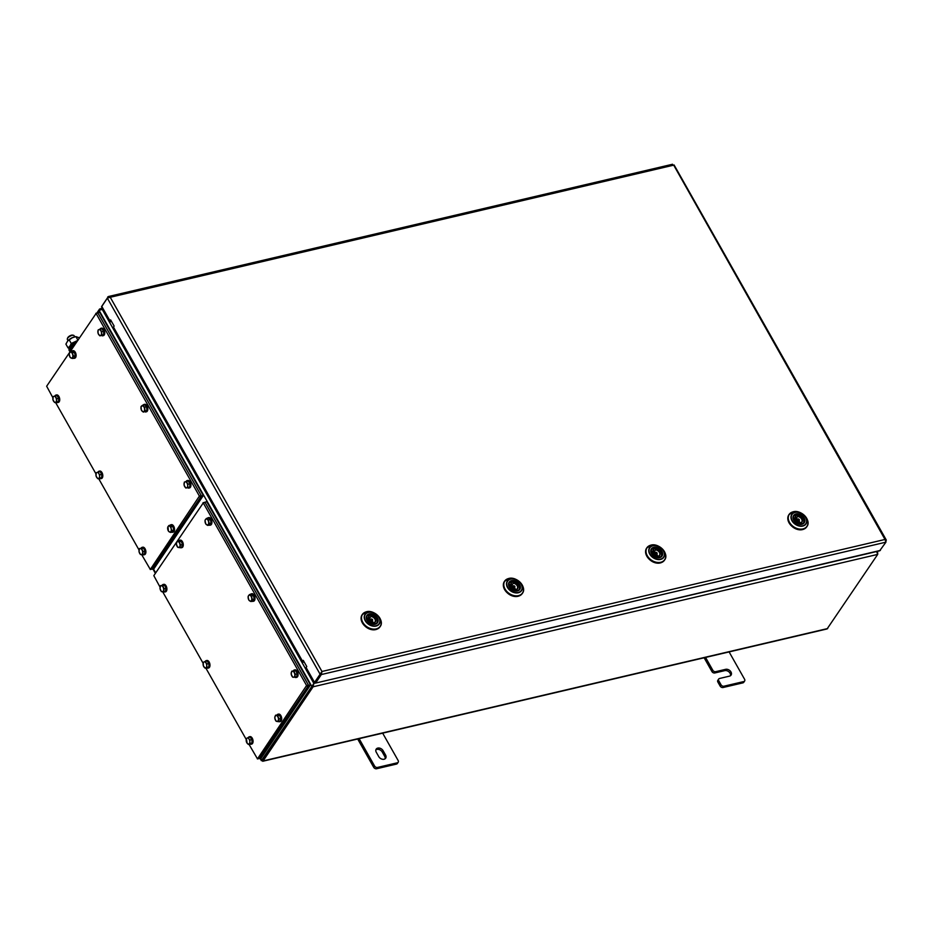 <?xml version="1.0" encoding="UTF-8"?>
<svg xmlns="http://www.w3.org/2000/svg" width="933" height="933" viewBox="0 0 933 933"><rect width="100%" height="100%" fill="white"/><g stroke="black" fill="none" stroke-linecap="round" stroke-linejoin="round"><path stroke-width="1.4" d="M314.234 682.35L313.861 683.411L314.223 682.35M102.094 309.406L103.213 309.814L102.245 309.406L313.85 683.411L262.57 759.987L313.861 683.411L261.648 760.208L263.106 760.92L313.103 686.793L313.861 683.411L315.377 683.061M97.254 312.998L99.05 310.327L102.245 309.406M99.994 309.849L99.551 309.045L96.81 313.103M877.72 553.817L877.545 551.321M877.626 553.362L876.588 551.461L877.696 554.4L313.103 686.793L312.578 685.86L311.634 686.07L99.05 310.327M877.696 554.4L827.07 628.947L262.686 761.281L262.546 759.497L262.103 760.138M102.863 309.185L99.551 309.045L102.28 308.17M742.901 682.863L743.776 681.557A2.309 1.691 34 0 0 744.639 680.997L743.764 682.291A2.309 1.691 -146 0 1 742.901 682.863L723.063 687.516A2.309 1.691 -146 0 1 720.159 686.093L721.034 684.787L718.76 680.763L717.874 682.07A2.309 1.691 -146 0 1 717.827 680.344L718.702 679.037A2.309 1.691 34 0 0 718.76 680.763M720.159 686.093L717.874 682.07M711.926 671.538L712.8 670.244A2.309 1.691 34 0 0 715.716 671.667L714.83 672.961A2.309 1.691 -146 0 1 711.926 671.538L704.135 657.777M712.8 670.244L705.558 657.438M728.976 651.677L744.581 679.271A2.309 1.691 34 0 1 744.639 680.997M743.776 681.557L723.938 686.21L723.063 687.516M714.83 672.961L724.754 670.64A4.233 3.102 -146 0 1 728.988 671.912A4.233 3.102 -146 0 1 730.504 675.679M715.716 671.667L725.629 669.334A4.233 3.102 -146 0 1 730.247 670.979A4.233 3.102 -146 0 1 731.064 675.107A4.233 3.102 -146 0 1 729.478 676.145L719.565 678.478A2.309 1.691 34 0 0 718.702 679.037M721.034 684.787A2.309 1.691 34 0 0 723.938 686.21M384.081 759.24A4.233 3.102 -146 0 1 378.751 756.628L376.302 752.301A4.233 3.102 -146 0 1 376.197 749.129A4.233 3.102 -146 0 1 379.603 748.114A4.233 3.102 -146 0 1 383.113 750.703L385.562 755.03A4.233 3.102 -146 0 1 385.667 758.202A4.233 3.102 -146 0 1 384.081 759.24M382.53 732.918L398.134 760.5A2.309 1.691 34 0 1 398.193 762.226A2.309 1.691 34 0 1 397.33 762.797L377.492 767.439L376.617 768.745A2.309 1.691 -146 0 1 373.713 767.323L357.689 739.006M398.193 762.226L397.318 763.532A2.309 1.691 -146 0 1 396.455 764.092L376.617 768.745M373.713 767.323L374.588 766.028L358.983 738.435M375.871 749.864A4.233 3.102 -146 0 1 382.238 751.998L384.688 756.336A4.233 3.102 -146 0 1 385.119 758.774M374.588 766.028A2.309 1.691 34 0 0 377.492 767.439M314.001 682.385L305.966 668.18A2.111 0.805 -29.5 0 1 306.106 667.538L306.77 666.559L303.26 660.366L302.607 661.345A2.111 0.805 150.5 0 0 302.467 661.987A2.111 0.805 150.5 0 0 303.505 662.138L304.17 661.975M302.467 661.987L113.336 327.705A2.111 0.805 -29.5 0 1 113.476 327.063L114.141 326.084L110.63 319.902L109.977 320.87A2.111 0.805 150.5 0 0 109.837 321.512A2.111 0.805 150.5 0 0 110.875 321.663L111.552 321.512M109.837 321.512L101.615 306.969A2.111 0.805 -29.5 0 1 101.744 306.327L109.977 320.87M321.523 672.133L315.272 681.86L315.797 682.793L321.349 674.547L320.824 673.626L321.967 671.48L314.829 681.965M672.296 164.558L673.299 165.246L110.246 297.277L107.307 298.094L101.744 306.327M107.307 298.094L319.891 673.836L320.824 673.626L314.771 682.058M885.977 541.572L885.009 539.461L885.942 542.166L879.656 550.82L315.564 683.084L880.39 550.412M674.081 164.954L886.303 540.055L885.907 541.117M885.942 542.166L321.349 674.547L321.967 671.48L885.009 539.461L673.766 165.269M321.967 671.48L110.246 297.277L107.715 296.939L108.123 297.685M672.541 164.255L108.426 296.531L101.569 306.759M314.887 681.953L315.797 682.793M74.722 336.825L74.057 335.647A3.849 1.469 150.5 0 0 73.462 335.285A3.849 1.469 150.5 0 0 68.937 336.941A3.849 1.469 150.5 0 0 67.363 338.737A3.849 1.469 150.5 0 0 67.363 339.437L68.027 340.615M73.462 335.285L72.552 335.122A3.079 1.178 150.5 0 0 68.937 336.44A3.079 1.178 150.5 0 0 67.677 337.874L67.363 338.737M76.704 341.665A6.928 2.647 150.5 0 0 72.354 343.869A6.928 2.647 150.5 0 0 69.054 348.685L69.17 348.884M69.194 348.942L75.526 343.402M69.893 350.19L73.719 346.085M70.057 345.875L71.258 343.496L77.987 340.323M68.949 348.382L68.004 347.822L69.532 346.551M75.386 336.708A6.169 2.356 150.5 0 0 75.013 336.766A6.169 2.356 150.5 0 0 72.179 337.734A6.169 2.356 150.5 0 0 67.829 340.837A6.169 2.356 150.5 0 0 67.724 340.953M79.352 337.781L75.876 336.615L72.261 337.746L67.631 341.058L65.905 344.114L68.004 347.822M69.159 339.775L71.258 343.496M75.013 336.766L75.923 336.603L77.812 340.02M788.956 514.654A10.776 7.907 34 0 0 788.84 514.818A10.776 7.907 34 0 0 790.916 525.337A10.776 7.907 34 0 0 802.672 529.512A10.776 7.907 34 0 0 806.707 526.865A10.776 7.907 34 0 0 806.812 526.69M803.64 529.221A10.193 7.487 -146 0 1 791.872 526.259M793.458 516.229A6.158 4.513 -146 0 1 794.788 515.156L795.837 516.999A3.93 2.881 34 0 0 795.219 517.605A3.93 2.881 34 0 0 795.254 520.451M793.365 516.357L794.986 515.214A5.925 4.35 34 0 0 793.143 517.605M802.1 524.078L801.307 522.667A4.152 3.044 -146 0 0 801.902 518.888A4.152 3.044 -146 0 0 797.668 516.241L796.654 514.724L795.592 516.287M795.313 520.544A3.93 2.881 34 0 0 799.254 523.04L800.129 524.311M800.094 524.101A3.93 2.881 34 0 0 798.963 521.022M797.167 519.809A3.93 2.881 34 0 0 795.732 519.471L795.021 518.212M802.508 523.926A5.925 4.35 34 0 0 803.196 518.328A5.925 4.35 34 0 0 796.84 514.783L796.654 514.724M795.732 519.471L797.668 516.241M800.048 524.171L801.109 522.608M799.254 523.04L799.441 523.098A4.152 3.044 -146 0 1 795.208 520.462A4.152 3.044 -146 0 1 795.814 516.684M794.904 518.386L795.837 516.999M362.214 614.637A10.776 7.907 34 0 0 362.097 614.812A10.776 7.907 34 0 0 364.185 625.332A10.776 7.907 34 0 0 375.929 629.495A10.776 7.907 34 0 0 379.964 626.859A10.776 7.907 34 0 0 380.081 626.684M376.897 629.215A10.193 7.487 -146 0 1 365.13 626.253M366.716 616.223A6.158 4.513 -146 0 1 368.045 615.15L369.095 616.993A3.93 2.881 34 0 0 368.477 617.599A3.93 2.881 34 0 0 368.523 620.445M366.622 616.351L368.243 615.209A5.925 4.35 34 0 0 366.401 617.599M375.369 624.072L374.565 622.661A4.152 3.044 -146 0 0 375.171 618.882A4.152 3.044 -146 0 0 370.937 616.235L369.911 614.707L368.85 616.281M368.57 620.538A3.93 2.881 34 0 0 372.512 623.034L373.387 624.294M373.352 624.095A3.93 2.881 34 0 0 372.22 621.005M370.424 619.792A3.93 2.881 34 0 0 369.001 619.465L368.278 618.206M375.766 623.909A5.925 4.35 34 0 0 376.466 618.322A5.925 4.35 34 0 0 370.109 614.765L369.911 614.707M369.001 619.465L370.937 616.235M373.317 624.165L374.366 622.591M372.512 623.034L372.71 623.092A4.152 3.044 -146 0 1 368.477 620.445A4.152 3.044 -146 0 1 369.071 616.666M368.162 618.381L369.095 616.993M646.721 547.998A10.776 7.907 34 0 0 646.604 548.172A10.776 7.907 34 0 0 648.68 558.692A10.776 7.907 34 0 0 660.436 562.856A10.776 7.907 34 0 0 664.471 560.22A10.776 7.907 34 0 0 664.576 560.045M661.404 562.576A10.193 7.487 -146 0 1 649.636 559.613M651.222 549.584A6.158 4.513 -146 0 1 652.552 548.511L653.601 550.353A3.93 2.881 34 0 0 652.983 550.96A3.93 2.881 34 0 0 653.03 553.805M651.129 549.712L652.75 548.569A5.925 4.35 34 0 0 650.907 550.96M659.864 557.433L658.873 555.951L659.491 555.345A3.93 2.881 34 0 0 659.095 551.951A3.93 2.881 34 0 0 655.456 549.922L654.418 548.068L653.357 549.642M653.077 553.899A3.93 2.881 34 0 0 657.019 556.395L657.893 557.654M657.858 557.456A3.93 2.881 34 0 0 656.727 554.365M654.931 553.152A3.93 2.881 34 0 0 653.497 552.826L652.785 551.566M660.272 557.269A5.925 4.35 34 0 0 660.961 551.683A5.925 4.35 34 0 0 654.604 548.126L654.418 548.068M653.497 552.826L655.456 549.922M655.433 549.595A4.152 3.044 -146 0 1 659.666 552.243A4.152 3.044 -146 0 1 659.071 556.021L657.812 557.526M657.019 556.395L657.217 556.453A4.152 3.044 -146 0 1 652.972 553.805A4.152 3.044 -146 0 1 653.578 550.027M652.668 551.741L653.601 550.353M504.485 581.352A10.776 7.907 34 0 0 504.368 581.516A10.776 7.907 34 0 0 506.444 592.035A10.776 7.907 34 0 0 518.2 596.21A10.776 7.907 34 0 0 522.235 593.575A10.776 7.907 34 0 0 522.34 593.4M519.168 595.919A10.193 7.487 -146 0 1 507.4 592.956M508.986 582.938A6.158 4.513 -146 0 1 510.316 581.854L511.366 583.708A3.93 2.881 34 0 0 510.748 584.315A3.93 2.881 34 0 0 510.794 587.149M510.316 581.854L510.514 581.912A5.925 4.35 34 0 0 508.672 584.303M517.628 590.776L516.637 589.306L517.255 588.7A3.93 2.881 34 0 0 516.859 585.306A3.93 2.881 34 0 0 513.22 583.265L512.182 581.422L511.121 582.985M510.841 587.242A3.93 2.881 34 0 0 514.783 589.738L515.657 591.009M515.622 590.811A3.93 2.881 34 0 0 514.491 587.72M512.695 586.507A3.93 2.881 34 0 0 511.261 586.169L510.549 584.909M518.037 590.624A5.925 4.35 34 0 0 518.736 585.038A5.925 4.35 34 0 0 512.369 581.481L512.182 581.422M511.261 586.169L513.22 583.265M513.197 582.95A4.152 3.044 -146 0 1 517.442 585.586A4.152 3.044 -146 0 1 516.835 589.364L515.576 590.869M514.783 589.738L514.981 589.808A4.152 3.044 -146 0 1 510.748 587.16A4.152 3.044 -146 0 1 511.342 583.382M510.433 585.096L511.366 583.708M141.664 554.634L150.318 569.457L199.405 496.099L96.087 313.488L46.65 386.227L52.901 397.75M55.502 402.356L95.982 473.882M98.606 478.524L139.064 550.038M150.318 569.457L152.172 569.025L201.295 496.193L199.44 496.624M199.405 496.099L201.271 495.668L97.953 313.056L96.087 313.488M95.959 313.348L97.953 313.056M152.032 569.235L153.887 568.803L203.301 495.54L201.446 495.971L151.962 569.118M201.446 495.971L97.778 312.742L99.633 312.31L203.301 495.54M248.924 744.207L257.485 758.879L306.584 685.522L203.266 502.91L153.817 575.649L160.079 587.184M162.68 591.779L203.137 663.293M205.82 668.028L246.219 739.426M257.485 758.879L259.351 758.447L308.473 685.615L306.607 686.058M306.584 685.522L308.438 685.09L205.12 502.479L203.266 502.91M203.137 502.77L205.12 502.479M259.199 758.657L261.065 758.226L310.467 684.962L308.613 685.405L259.129 758.541M308.613 685.405L204.945 502.164L206.799 501.732L310.467 684.962M52.971 399.86L54.697 402.543L56.645 402.088L58.557 401.493L58.744 398.216L57.018 395.534L55.07 395.989L53.158 396.583L52.971 399.86M54.697 402.543L58.557 401.493M56.61 401.948L56.796 398.671L58.744 398.216M56.796 398.671L55.07 395.989M53.892 396.338A3.079 1.726 -103.2 0 0 52.843 398.274A3.079 1.726 -103.2 0 0 53.613 401.26A3.079 1.726 -103.2 0 0 55.432 402.298A3.079 1.726 -103.2 0 0 56.481 400.362A3.079 1.726 -103.2 0 0 55.712 397.388A3.079 1.726 -103.2 0 0 53.892 396.338M56.342 402.158A3.849 2.158 -103.2 0 0 56.563 402.321A3.849 2.158 -103.2 0 0 57.706 402.555A3.849 2.158 -103.2 0 0 59.094 399.277A3.849 2.158 -103.2 0 0 57.1 395.3A3.849 2.158 -103.2 0 0 55.957 395.067A3.849 2.158 -103.2 0 0 54.895 396.035M58.009 402.438A3.849 2.158 -103.2 0 0 58.336 402.415A3.849 2.158 -103.2 0 0 59.712 399.137A3.849 2.158 -103.2 0 0 57.718 395.16A3.849 2.158 -103.2 0 0 56.575 394.916A3.849 2.158 -103.2 0 0 56.272 395.032M141.011 406.613L141.361 410.088L143.332 412.118L146.913 410.228L146.563 406.753L144.592 404.724L141.011 406.613M143.332 412.118L146.913 410.228M144.965 410.683L144.615 407.22L146.563 406.753M144.615 407.22L142.644 405.179M143.414 406.252A3.079 1.726 -103.2 0 0 141.606 405.948A3.079 1.726 -103.2 0 0 140.965 408.397A3.079 1.726 -103.2 0 0 142.119 411.15A3.079 1.726 -103.2 0 0 143.927 411.453A3.079 1.726 -103.2 0 0 144.568 409.004A3.079 1.726 -103.2 0 0 143.414 406.252M159.998 588.548L161.432 591.639L165.433 591.324L166.062 588.373L164.628 585.283L160.628 585.597L159.998 588.548M163.485 591.779L164.115 588.828L166.062 588.373M164.115 588.828L162.68 585.737L164.628 585.283M162.68 585.737L160.628 585.597M161.432 585.726A3.079 1.726 -103.2 0 0 160.091 587.125A3.079 1.726 -103.2 0 0 160.499 590.146A3.079 1.726 -103.2 0 0 162.237 591.767A3.079 1.726 -103.2 0 0 163.578 590.356A3.079 1.726 -103.2 0 0 163.17 587.335A3.079 1.726 -103.2 0 0 161.432 585.726M248.085 596.63L248.831 600.106L250.907 601.552L252.855 601.085L254.184 599.056L253.438 595.581L251.362 594.146L249.414 594.601L248.085 596.63M250.907 601.552L252.237 599.511L254.184 599.056M252.237 599.511L251.49 596.035L253.438 595.581M251.49 596.035L249.414 594.601M250.231 595.371A3.079 1.726 -103.2 0 0 248.528 595.674A3.079 1.726 -103.2 0 0 248.236 598.426A3.079 1.726 -103.2 0 0 249.647 600.875A3.079 1.726 -103.2 0 0 251.35 600.584A3.079 1.726 -103.2 0 0 251.642 597.831A3.079 1.726 -103.2 0 0 250.231 595.371M98.07 330.06L98.093 333.431L99.924 335.88L103.691 334.504L103.668 331.122L101.837 328.673L98.07 330.06M99.924 335.88L103.691 334.504M101.744 334.959L101.72 331.577L103.668 331.122M101.72 331.577L99.889 329.127M100.589 330.41A3.079 1.726 -103.2 0 0 98.758 329.641A3.079 1.726 -103.2 0 0 97.86 331.798A3.079 1.726 -103.2 0 0 98.793 334.714A3.079 1.726 -103.2 0 0 100.612 335.472A3.079 1.726 -103.2 0 0 101.51 333.326A3.079 1.726 -103.2 0 0 100.589 330.41M179.707 547.718L180.536 544.977L182.483 544.522L181.212 541.28L177.177 541.233L176.349 543.986L177.62 547.228L181.655 547.263L182.483 544.522M180.536 544.977L179.264 541.735L181.212 541.28M179.264 541.735L177.177 541.233M176.757 545.653A3.079 1.726 -103.2 0 0 178.436 547.519A3.079 1.726 -103.2 0 0 179.894 546.4A3.079 1.726 -103.2 0 0 179.672 543.403A3.079 1.726 -103.2 0 0 177.993 541.537A3.079 1.726 -103.2 0 0 176.535 542.656A3.079 1.726 -103.2 0 0 176.757 545.653M138.994 551.45L140.44 554.517L144.44 554.167L145.035 551.193L143.589 548.126L139.588 548.476L138.994 551.45M142.492 554.622L143.087 551.66L145.035 551.193M143.087 551.66L141.641 548.581L143.589 548.126M141.641 548.581L139.588 548.476M140.393 548.581A3.079 1.726 -103.2 0 0 139.075 550.015A3.079 1.726 -103.2 0 0 139.495 553.036A3.079 1.726 -103.2 0 0 141.245 554.622A3.079 1.726 -103.2 0 0 142.574 553.187A3.079 1.726 -103.2 0 0 142.143 550.167A3.079 1.726 -103.2 0 0 140.393 548.581M292.647 677.195L296.647 676.822L297.23 673.836L295.773 670.78L291.784 671.154L291.189 674.127L292.647 677.195M294.7 677.276L295.283 674.302L297.23 673.836M295.283 674.302L293.825 671.235L295.773 670.78M293.825 671.235L291.784 671.154M291.259 672.693A3.079 1.726 -103.2 0 0 291.702 675.714A3.079 1.726 -103.2 0 0 293.452 677.288A3.079 1.726 -103.2 0 0 294.77 675.842A3.079 1.726 -103.2 0 0 294.338 672.821A3.079 1.726 -103.2 0 0 292.577 671.247A3.079 1.726 -103.2 0 0 291.259 672.693M187.988 484.239L186.285 481.533L188.233 481.078L189.935 483.784L187.988 484.239L187.661 485.918A3.079 1.726 -103.2 0 0 186.915 482.932A3.079 1.726 -103.2 0 0 185.096 481.86L184.361 482.081L184.139 485.335L185.854 488.052L189.726 487.049L189.935 483.784M186.285 481.533L185.096 481.86A3.079 1.726 -103.2 0 0 184.034 483.761A3.079 1.726 -103.2 0 0 184.781 486.746A3.079 1.726 -103.2 0 0 186.588 487.831L189.726 487.049M185.854 488.052L186.588 487.831A3.079 1.726 -103.2 0 0 187.661 485.918L187.778 487.504M72.238 358.47L73.369 356.126L75.316 355.671L74.36 352.254L72.249 351.181L70.302 351.636L69.159 353.98L70.127 357.397L72.238 358.47L74.185 358.015L75.316 355.671M73.369 356.126L72.412 352.709L74.36 352.254M72.412 352.709L70.302 351.636M69.427 355.741A3.079 1.726 -103.2 0 0 70.955 357.98A3.079 1.726 -103.2 0 0 72.587 357.351A3.079 1.726 -103.2 0 0 72.669 354.47A3.079 1.726 -103.2 0 0 71.13 352.231A3.079 1.726 -103.2 0 0 69.508 352.861A3.079 1.726 -103.2 0 0 69.427 355.741M170.949 526.865L168.861 525.547L170.809 525.092L172.897 526.41L170.949 526.865L171.147 528.638A3.079 1.726 -103.2 0 0 169.689 526.259A3.079 1.726 -103.2 0 0 168.01 526.667L168.418 531.145L170.506 532.463L172.453 532.008L173.725 529.862L172.897 526.41M168.861 525.547L168.01 526.667A3.079 1.726 -103.2 0 0 167.777 529.466A3.079 1.726 -103.2 0 0 169.235 531.857A3.079 1.726 -103.2 0 0 170.914 531.437L173.725 529.862M170.506 532.463L170.914 531.437A3.079 1.726 -103.2 0 0 171.147 528.638L171.777 530.317M248.166 737.583L246.37 738.551L247.117 743.204L248.26 744.359L252.003 742.936L251.957 739.542L250.114 737.128L248.166 737.583L248.866 738.843A3.079 1.726 -103.2 0 0 247.047 738.12A3.079 1.726 -103.2 0 0 246.172 740.301A3.079 1.726 -103.2 0 0 247.117 743.204A3.079 1.726 -103.2 0 0 248.936 743.928L252.003 742.936M248.26 744.359L248.936 743.928A3.079 1.726 -103.2 0 0 249.811 741.747L250.009 740.009L251.957 739.542M250.056 743.391L249.811 741.747A3.079 1.726 -103.2 0 0 248.866 738.843L250.009 740.009M98.105 472.11L96.216 472.774L96.076 476.075L97.813 478.711L101.662 477.591L101.802 474.291L100.053 471.655L98.105 472.11L98.758 473.474A3.079 1.726 -103.2 0 0 96.939 472.495A3.079 1.726 -103.2 0 0 95.924 474.477A3.079 1.726 -103.2 0 0 96.729 477.439A3.079 1.726 -103.2 0 0 98.548 478.431L101.662 477.591M97.813 478.711L98.548 478.431A3.079 1.726 -103.2 0 0 99.563 476.448L99.854 474.745L101.802 474.291M99.714 478.046L99.563 476.448A3.079 1.726 -103.2 0 0 98.758 473.474L99.854 474.745M274.757 717.885L276.005 721.139L280.04 721.232L280.903 718.515L279.655 715.261L275.608 715.168L274.757 717.885M278.092 721.687L278.955 718.97L280.903 718.515M278.955 718.97L277.707 715.716L279.655 715.261M277.707 715.716L275.608 715.168M276.436 715.494A3.079 1.726 -103.2 0 0 274.967 716.579A3.079 1.726 -103.2 0 0 275.165 719.565A3.079 1.726 -103.2 0 0 276.833 721.466A3.079 1.726 -103.2 0 0 278.302 720.381A3.079 1.726 -103.2 0 0 278.104 717.395A3.079 1.726 -103.2 0 0 276.436 715.494M206.974 663.969L205.155 661.474L207.103 661.019L208.922 663.515L206.974 663.969L206.741 665.707A3.079 1.726 -103.2 0 0 205.843 662.78A3.079 1.726 -103.2 0 0 204.012 661.952L203.324 662.337L203.301 665.695L205.108 668.191L208.899 666.873L208.922 663.515M205.155 661.474L204.012 661.952A3.079 1.726 -103.2 0 0 203.091 664.063A3.079 1.726 -103.2 0 0 203.989 666.99A3.079 1.726 -103.2 0 0 205.808 667.818L208.899 666.873M205.108 668.191L205.808 667.818A3.079 1.726 -103.2 0 0 206.741 665.707L206.951 667.328M73.206 358.237A3.849 2.158 -103.2 0 0 74.092 358.342A3.849 2.158 -103.2 0 0 75.491 355.438A3.849 2.158 -103.2 0 0 73.929 351.438A3.849 2.158 -103.2 0 0 72.342 350.855A3.849 2.158 -103.2 0 0 71.584 351.344M74.395 358.225A3.849 2.158 -103.2 0 0 74.71 358.202A3.849 2.158 -103.2 0 0 76.109 355.298A3.849 2.158 -103.2 0 0 74.547 351.286A3.849 2.158 -103.2 0 0 72.961 350.703A3.849 2.158 -103.2 0 0 72.657 350.82M171.077 524.766A3.849 2.158 76.8 0 1 171.369 524.649A3.849 2.158 76.8 0 1 173.445 525.804A3.849 2.158 76.8 0 1 174.529 529.664A3.849 2.158 76.8 0 1 173.13 532.148A3.849 2.158 76.8 0 1 172.815 532.183M170.016 525.279A3.849 2.158 76.8 0 1 170.751 524.801A3.849 2.158 76.8 0 1 172.827 525.955A3.849 2.158 76.8 0 1 173.911 529.816A3.849 2.158 76.8 0 1 172.512 532.288A3.849 2.158 76.8 0 1 171.637 532.195M249.601 736.743A3.849 2.158 76.8 0 1 249.904 736.627A3.849 2.158 76.8 0 1 252.248 738.201A3.849 2.158 76.8 0 1 251.653 744.114A3.849 2.158 76.8 0 1 251.339 744.149M248.33 737.548A3.849 2.158 76.8 0 1 249.286 736.767A3.849 2.158 76.8 0 1 251.618 738.353A3.849 2.158 76.8 0 1 251.035 744.266A3.849 2.158 76.8 0 1 249.846 743.986M99.353 471.177A3.849 2.158 76.8 0 1 99.656 471.06A3.849 2.158 76.8 0 1 102.024 472.693A3.849 2.158 76.8 0 1 102.747 476.658A3.849 2.158 76.8 0 1 101.405 478.547A3.849 2.158 76.8 0 1 101.091 478.582M98 472.145A3.849 2.158 76.8 0 1 99.038 471.2A3.849 2.158 76.8 0 1 101.405 472.833A3.849 2.158 76.8 0 1 102.117 476.81A3.849 2.158 76.8 0 1 100.787 478.699A3.849 2.158 76.8 0 1 99.446 478.326M142.434 547.309A3.849 2.158 76.8 0 1 142.726 547.204A3.849 2.158 76.8 0 1 143.729 547.356A3.849 2.158 76.8 0 1 145.863 551.298A3.849 2.158 76.8 0 1 144.487 554.692A3.849 2.158 76.8 0 1 144.172 554.727M141.175 548.103A3.849 2.158 76.8 0 1 142.108 547.344A3.849 2.158 76.8 0 1 143.111 547.496A3.849 2.158 76.8 0 1 145.233 551.438A3.849 2.158 76.8 0 1 143.869 554.843A3.849 2.158 76.8 0 1 142.877 554.68A3.849 2.158 76.8 0 1 142.691 554.575M163.45 584.455A3.849 2.158 76.8 0 1 163.742 584.338A3.849 2.158 76.8 0 1 166.109 585.959A3.849 2.158 76.8 0 1 166.844 589.913A3.849 2.158 76.8 0 1 165.503 591.837A3.849 2.158 76.8 0 1 165.188 591.872M162.19 585.236A3.849 2.158 76.8 0 1 163.123 584.49A3.849 2.158 76.8 0 1 165.491 586.099A3.849 2.158 76.8 0 1 166.214 590.064A3.849 2.158 76.8 0 1 164.884 591.977A3.849 2.158 76.8 0 1 163.718 591.732M251.548 593.843A3.849 2.158 76.8 0 1 251.852 593.726A3.849 2.158 76.8 0 1 254.826 596.957A3.849 2.158 76.8 0 1 253.601 601.214A3.849 2.158 76.8 0 1 253.286 601.249M250.487 594.344A3.849 2.158 76.8 0 1 251.234 593.866A3.849 2.158 76.8 0 1 254.208 597.108A3.849 2.158 76.8 0 1 252.983 601.365A3.849 2.158 76.8 0 1 252.108 601.26M101.3 328.276A3.849 2.158 76.8 0 1 101.604 328.159A3.849 2.158 76.8 0 1 104.753 333.046A3.849 2.158 76.8 0 1 103.353 335.647A3.849 2.158 76.8 0 1 103.038 335.682M100.018 329.104A3.849 2.158 76.8 0 1 100.974 328.299A3.849 2.158 76.8 0 1 104.134 333.186A3.849 2.158 76.8 0 1 102.735 335.798A3.849 2.158 76.8 0 1 101.522 335.507M179.882 540.219A3.849 2.158 76.8 0 1 180.127 540.125A3.849 2.158 76.8 0 1 183.055 543.169A3.849 2.158 76.8 0 1 182.122 547.543A3.849 2.158 76.8 0 1 181.888 547.624A3.849 2.158 76.8 0 1 181.632 547.659M178.658 540.883A3.849 2.158 76.8 0 1 179.264 540.359A3.849 2.158 76.8 0 1 179.509 540.277A3.849 2.158 76.8 0 1 182.436 543.309A3.849 2.158 76.8 0 1 181.503 547.683A3.849 2.158 76.8 0 1 181.27 547.764A3.849 2.158 76.8 0 1 180.232 547.601M144.382 404.409A3.849 2.158 76.8 0 1 144.673 404.304A3.849 2.158 76.8 0 1 147.216 406.252A3.849 2.158 76.8 0 1 147.612 410.52A3.849 2.158 76.8 0 1 146.434 411.791A3.849 2.158 76.8 0 1 146.119 411.826M143.227 405.039A3.849 2.158 76.8 0 1 144.055 404.444A3.849 2.158 76.8 0 1 146.598 406.403A3.849 2.158 76.8 0 1 146.994 410.672A3.849 2.158 76.8 0 1 145.816 411.943A3.849 2.158 76.8 0 1 144.802 411.78M208.467 517.698A3.849 2.158 76.8 0 1 208.77 517.582A3.849 2.158 76.8 0 1 211.639 520.416A3.849 2.158 76.8 0 1 210.986 524.871A3.849 2.158 76.8 0 1 210.531 525.081A3.849 2.158 76.8 0 1 210.205 525.104M207.394 518.223A3.849 2.158 76.8 0 1 207.697 517.943A3.849 2.158 76.8 0 1 208.152 517.733A3.849 2.158 76.8 0 1 211.021 520.556A3.849 2.158 76.8 0 1 210.368 525.011A3.849 2.158 76.8 0 1 209.902 525.221A3.849 2.158 76.8 0 1 209.015 525.116M278.431 714.118A3.849 2.158 76.8 0 1 278.547 714.083A3.849 2.158 76.8 0 1 278.664 714.06A3.849 2.158 76.8 0 1 281.556 717.442A3.849 2.158 76.8 0 1 280.297 721.571A3.849 2.158 76.8 0 1 280.18 721.594M277.089 714.818A3.849 2.158 76.8 0 1 277.929 714.223A3.849 2.158 76.8 0 1 278.046 714.2A3.849 2.158 76.8 0 1 280.926 717.582A3.849 2.158 76.8 0 1 279.678 721.722A3.849 2.158 76.8 0 1 279.562 721.734A3.849 2.158 76.8 0 1 278.664 721.547M206.52 660.599A3.849 2.158 76.8 0 1 206.823 660.482A3.849 2.158 76.8 0 1 209.552 662.896A3.849 2.158 76.8 0 1 209.424 667.375A3.849 2.158 76.8 0 1 208.584 667.981A3.849 2.158 76.8 0 1 208.257 668.005M205.225 661.462A3.849 2.158 76.8 0 1 205.365 661.229A3.849 2.158 76.8 0 1 206.205 660.634A3.849 2.158 76.8 0 1 208.934 663.048A3.849 2.158 76.8 0 1 208.794 667.515A3.849 2.158 76.8 0 1 207.966 668.121A3.849 2.158 76.8 0 1 206.718 667.818M187.451 480.553A3.849 2.158 76.8 0 1 187.755 480.437A3.849 2.158 76.8 0 1 189.236 480.927A3.849 2.158 76.8 0 1 190.915 484.938A3.849 2.158 76.8 0 1 189.516 487.936A3.849 2.158 76.8 0 1 189.189 487.971M186.064 481.591A3.849 2.158 76.8 0 1 187.136 480.588A3.849 2.158 76.8 0 1 188.618 481.078A3.849 2.158 76.8 0 1 190.285 485.078A3.849 2.158 76.8 0 1 188.898 488.076A3.849 2.158 76.8 0 1 187.498 487.667M294.63 669.976A3.849 2.158 76.8 0 1 294.933 669.871A3.849 2.158 76.8 0 1 297.65 672.273A3.849 2.158 76.8 0 1 297.534 676.752A3.849 2.158 76.8 0 1 296.682 677.358A3.849 2.158 76.8 0 1 296.367 677.393M293.359 670.78A3.849 2.158 76.8 0 1 293.463 670.617A3.849 2.158 76.8 0 1 294.303 670.011A3.849 2.158 76.8 0 1 297.032 672.425A3.849 2.158 76.8 0 1 296.904 676.891A3.849 2.158 76.8 0 1 296.064 677.51A3.849 2.158 76.8 0 1 294.875 677.241M207.732 525.419L209.144 523.518L208.491 520.031L210.438 519.576L208.374 517.99L206.426 518.445L205.015 520.346L205.68 523.833L207.732 525.419L209.68 524.964L211.091 523.063L210.438 519.576M209.144 523.518L211.091 523.063M208.491 520.031L206.426 518.445M206.485 524.673A3.079 1.726 -103.2 0 0 208.222 524.521A3.079 1.726 -103.2 0 0 208.595 521.827A3.079 1.726 -103.2 0 0 207.231 519.296A3.079 1.726 -103.2 0 0 205.505 519.448A3.079 1.726 -103.2 0 0 205.12 522.142A3.079 1.726 -103.2 0 0 206.485 524.673M261.648 760.208L260.587 758.342M155.671 572.897L153.42 568.908M827.699 628.539L263.106 760.92M725.629 669.334L724.754 670.64M396.455 764.092L397.33 762.797M383.113 750.703L382.238 751.998M385.562 755.03L384.688 756.336M113.476 327.063L302.607 661.345M306.106 667.538L314.339 682.081M74.022 345.642A7.697 2.939 150.5 0 0 71.549 347.554A7.697 2.939 150.5 0 0 69.718 351.426A7.697 2.939 150.5 0 0 69.788 351.543L69.159 350.435A7.697 2.939 150.5 0 1 70.99 346.563A7.697 2.939 150.5 0 1 75.433 343.542M73.602 346.271A7.697 2.939 150.5 0 0 70.721 348.837A7.697 2.939 150.5 0 0 69.858 351.671L69.905 351.753M801.785 524.194A6.193 4.548 34 0 0 803.989 522.702A6.193 4.548 34 0 0 802.788 516.66A6.193 4.548 34 0 0 796.036 514.258A6.193 4.548 34 0 0 793.715 515.774A6.193 4.548 34 0 0 794.916 521.827A6.193 4.548 34 0 0 801.669 524.218M796.012 513.943A6.426 4.712 -146 0 1 804.118 517.897A6.426 4.712 -146 0 1 801.867 524.276A6.426 4.712 -146 0 1 793.761 520.322A6.426 4.712 -146 0 1 796.012 513.943M802.951 528.918A10.66 7.826 34 0 0 806.695 518.328A10.66 7.826 34 0 0 793.248 511.774A10.66 7.826 34 0 0 789.516 522.363A10.66 7.826 34 0 0 802.951 528.918M807.966 522.865A10.776 7.907 -146 0 1 806.928 526.527A10.776 7.907 -146 0 1 802.905 529.163A10.776 7.907 -146 0 1 791.149 524.987A10.776 7.907 -146 0 1 789.073 514.48A10.776 7.907 -146 0 1 792.07 512.147M802.718 525.792A8.304 6.099 34 0 0 805.622 517.547A8.304 6.099 34 0 0 795.161 512.427A8.304 6.099 34 0 0 792.245 520.684A8.304 6.099 34 0 0 802.718 525.792M794.998 512.275A8.584 6.298 -146 0 1 805.809 517.558A8.584 6.298 -146 0 1 802.8 526.072A8.584 6.298 -146 0 1 791.989 520.789A8.584 6.298 -146 0 1 794.998 512.275M799.278 519.681A1.061 0.781 -146 0 1 797.552 520.089A1.061 0.781 -146 0 1 799.173 519.529M798.007 519.798L799.103 519.541L798.007 519.798M796.794 514.713A6.158 4.513 -146 0 1 803.43 518.643A6.158 4.513 -146 0 1 803.663 523.11M801.167 522.562A3.93 2.881 34 0 0 801.727 522.002A3.93 2.881 34 0 0 801.33 518.596A3.93 2.881 34 0 0 797.692 516.567M375.043 624.189A6.193 4.548 34 0 0 377.247 622.696A6.193 4.548 34 0 0 376.057 616.643A6.193 4.548 34 0 0 369.293 614.252A6.193 4.548 34 0 0 366.972 615.768A6.193 4.548 34 0 0 368.173 621.81A6.193 4.548 34 0 0 374.926 624.212M369.27 613.926A6.426 4.712 -146 0 1 377.375 617.891A6.426 4.712 -146 0 1 375.124 624.27A6.426 4.712 -146 0 1 367.031 620.317A6.426 4.712 -146 0 1 369.27 613.926M376.221 628.912A10.66 7.826 34 0 0 379.953 618.322A10.66 7.826 34 0 0 366.517 611.756A10.66 7.826 34 0 0 362.785 622.346A10.66 7.826 34 0 0 376.221 628.912M381.224 622.859A10.776 7.907 -146 0 1 380.197 626.51A10.776 7.907 -146 0 1 376.162 629.157A10.776 7.907 -146 0 1 364.406 624.982A10.776 7.907 -146 0 1 362.331 614.462A10.776 7.907 -146 0 1 365.339 612.141M375.976 625.786A8.304 6.099 34 0 0 378.891 617.529A8.304 6.099 34 0 0 368.418 612.421A8.304 6.099 34 0 0 365.514 620.667A8.304 6.099 34 0 0 375.976 625.786M368.255 612.258A8.584 6.298 -146 0 1 379.066 617.541A8.584 6.298 -146 0 1 376.057 626.066A8.584 6.298 -146 0 1 365.246 620.783A8.584 6.298 -146 0 1 368.255 612.258M372.535 619.675A1.061 0.781 -146 0 1 370.821 620.083A1.061 0.781 -146 0 1 372.43 619.524M371.276 619.792L372.372 619.535L371.276 619.792M370.051 614.707A6.158 4.513 -146 0 1 376.687 618.626A6.158 4.513 -146 0 1 376.92 623.104M374.984 621.984L374.401 622.568A3.93 2.881 34 0 0 374.984 621.984A3.93 2.881 34 0 0 374.588 618.591A3.93 2.881 34 0 0 370.949 616.561M659.549 557.549A6.193 4.548 34 0 0 661.754 556.056A6.193 4.548 34 0 0 660.552 550.004A6.193 4.548 34 0 0 653.8 547.613A6.193 4.548 34 0 0 651.479 549.129A6.193 4.548 34 0 0 652.68 555.17A6.193 4.548 34 0 0 659.433 557.572M653.776 547.286A6.426 4.712 -146 0 1 661.882 551.251A6.426 4.712 -146 0 1 659.631 557.631A6.426 4.712 -146 0 1 651.526 553.677A6.426 4.712 -146 0 1 653.776 547.286M660.727 562.272A10.66 7.826 34 0 0 664.459 551.683A10.66 7.826 34 0 0 651.012 545.117A10.66 7.826 34 0 0 647.28 555.706A10.66 7.826 34 0 0 660.727 562.272M665.73 556.22A10.776 7.907 -146 0 1 664.704 559.87A10.776 7.907 -146 0 1 660.669 562.517A10.776 7.907 -146 0 1 648.913 558.342A10.776 7.907 -146 0 1 646.837 547.823A10.776 7.907 -146 0 1 649.835 545.502M660.482 559.147A8.304 6.099 34 0 0 663.398 550.89A8.304 6.099 34 0 0 652.925 545.782A8.304 6.099 34 0 0 650.009 554.027A8.304 6.099 34 0 0 660.482 559.147M652.762 545.618A8.584 6.298 -146 0 1 663.573 550.902A8.584 6.298 -146 0 1 660.564 559.427A8.584 6.298 -146 0 1 649.753 554.144A8.584 6.298 -146 0 1 652.762 545.618M657.042 553.036A1.061 0.781 -146 0 1 655.316 553.444A1.061 0.781 -146 0 1 656.937 552.884M655.771 553.152L656.879 552.896L655.771 553.152M654.558 548.068A6.158 4.513 -146 0 1 661.194 551.986A6.158 4.513 -146 0 1 661.427 556.465M517.314 590.892A6.193 4.548 34 0 0 519.518 589.411A6.193 4.548 34 0 0 518.316 583.358A6.193 4.548 34 0 0 511.564 580.956A6.193 4.548 34 0 0 509.243 582.472A6.193 4.548 34 0 0 510.444 588.525A6.193 4.548 34 0 0 517.197 590.927M511.541 580.641A6.426 4.712 -146 0 1 519.646 584.594A6.426 4.712 -146 0 1 517.395 590.986A6.426 4.712 -146 0 1 509.29 587.02A6.426 4.712 -146 0 1 511.541 580.641M518.491 595.627A10.66 7.826 34 0 0 522.223 585.038A10.66 7.826 34 0 0 508.788 578.472A10.66 7.826 34 0 0 505.045 589.061A10.66 7.826 34 0 0 518.491 595.627M523.495 589.563A10.776 7.907 -146 0 1 522.468 593.225A10.776 7.907 -146 0 1 518.433 595.872A10.776 7.907 -146 0 1 506.677 591.697A10.776 7.907 -146 0 1 504.601 581.177A10.776 7.907 -146 0 1 507.599 578.845M518.247 592.49A8.304 6.099 34 0 0 521.162 584.245A8.304 6.099 34 0 0 510.689 579.125A8.304 6.099 34 0 0 507.785 587.382A8.304 6.099 34 0 0 518.247 592.49M510.526 578.973A8.584 6.298 -146 0 1 521.337 584.256A8.584 6.298 -146 0 1 518.328 592.77A8.584 6.298 -146 0 1 507.517 587.498A8.584 6.298 -146 0 1 510.526 578.973M514.806 586.39A1.061 0.781 -146 0 1 513.092 586.787A1.061 0.781 -146 0 1 514.701 586.239M513.535 586.507L514.643 586.251L513.535 586.507M512.322 581.422A6.158 4.513 -146 0 1 518.958 585.341A6.158 4.513 -146 0 1 519.191 589.819M262.43 760.15L261.602 760.617L262.336 759.8M261.38 760.71L260.109 758.447M155.379 573.34L152.93 569.025M75.55 343.379L69.159 350.435M73.742 346.05L69.858 351.671M803.989 522.702L801.727 524.183C795.429 523.705 792.758 520.906 793.715 515.774M806.707 526.865L806.928 526.527C811.64 520.486 801.167 509.395 793.19 511.774L788.84 514.818M797.902 522.678L799.301 519.576L797.54 519.273L796.024 521.407M799.324 523.005L795.324 520.474L795.219 517.605M801.132 522.573L801.727 522.002M803.57 523.25C804.759 518.631 802.473 515.774 796.712 514.678M377.247 622.696L374.984 624.177C368.687 623.699 366.016 620.9 366.972 615.768M379.964 626.859L380.197 626.51C384.897 620.468 374.425 609.377 366.447 611.756L362.097 614.812M371.159 622.661L372.559 619.559L370.798 619.267L369.281 621.401M372.582 622.987L368.582 620.468L368.477 617.599M376.839 623.232C378.028 618.614 375.742 615.768 369.969 614.672M661.754 556.056L659.491 557.537C653.193 557.059 650.523 554.26 651.479 549.129M664.471 560.22L664.704 559.87C669.404 553.829 658.931 542.738 650.954 545.117L646.604 548.172M655.666 556.021L657.065 552.919L655.304 552.628L653.788 554.762M657.089 556.348L653.088 553.829L652.983 550.96M661.345 556.593C662.535 551.974 660.237 549.129 654.476 548.033M519.518 589.411L517.255 590.881C510.957 590.414 508.287 587.603 509.243 582.472M522.235 593.575L522.468 593.225C527.168 587.184 516.695 576.093 508.718 578.472L504.368 581.516M513.43 589.376L514.829 586.274L513.068 585.982L511.552 588.105M508.893 583.067L510.351 581.83M514.853 589.703L510.852 587.172L510.748 584.315M519.11 589.948C520.299 585.329 518.013 582.472 512.24 581.387M150.236 569.527L152.091 569.083M95.854 313.325L97.72 312.893M257.403 758.949L259.257 758.506M203.021 502.759L204.887 502.316M55.957 395.067L56.575 394.916M57.706 402.555L58.336 402.415M72.342 350.855L72.961 350.703M74.092 358.342L74.71 358.202M173.13 532.148L172.512 532.288M171.369 524.649L170.751 524.801M251.653 744.114L251.035 744.266M249.904 736.627L249.286 736.767M99.656 471.06L99.038 471.2M101.405 478.547L100.787 478.699M142.726 547.204L142.108 547.344M144.487 554.692L143.869 554.843M165.503 591.837L164.884 591.977M163.742 584.338L163.123 584.49M251.852 593.726L251.234 593.866M253.601 601.214L252.983 601.365M101.604 328.159L100.974 328.299M103.353 335.647L102.735 335.798M181.888 547.624L181.27 547.764M180.127 540.125L179.509 540.277M144.673 404.304L144.055 404.444M146.434 411.791L145.816 411.943M208.77 517.582L208.152 517.733M210.531 525.081L209.902 525.221M280.297 721.571L279.678 721.722M278.547 714.083L277.929 714.223M206.823 660.482L206.205 660.634M208.584 667.981L207.966 668.121M189.516 487.936L188.898 488.076M187.755 480.437L187.136 480.588M296.682 677.358L296.064 677.51M294.933 669.871L294.303 670.011"/></g></svg>
